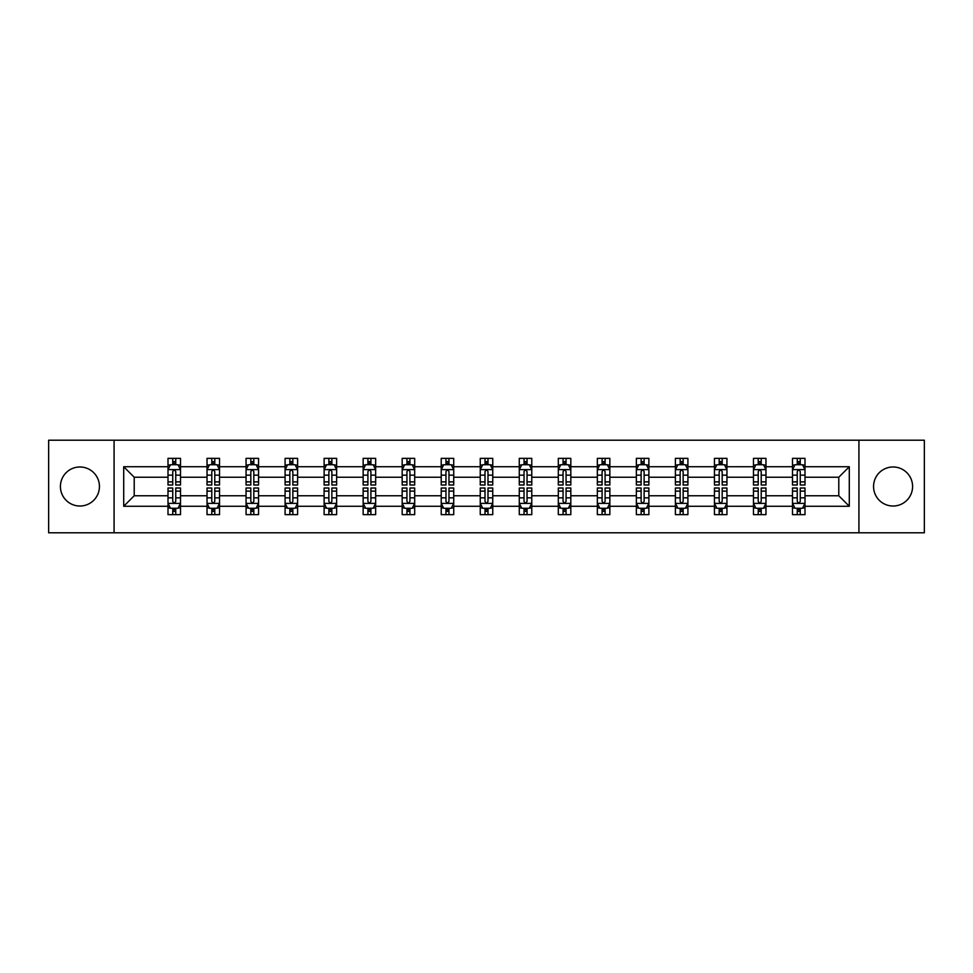 <?xml version="1.0" encoding="UTF-8"?>
<svg xmlns="http://www.w3.org/2000/svg" width="973" height="973" viewBox="0 0 973 973"><rect width="100%" height="100%" fill="white"/><g stroke="black" fill="none" stroke-linecap="round" stroke-linejoin="round"><path stroke-width="1.46" d="M893.08 466.979A19.521 19.521 0 0 0 873.559 486.5A19.521 19.521 0 0 0 893.08 506.021A19.521 19.521 0 0 0 912.589 486.5A19.521 19.521 0 0 0 893.08 466.979M79.92 466.979A19.521 19.521 0 0 0 60.411 486.5A19.521 19.521 0 0 0 79.92 506.021A19.521 19.521 0 0 0 99.441 486.5A19.521 19.521 0 0 0 79.92 466.979M858.928 532.79L924.35 532.79L924.35 440.21L858.928 440.21L858.928 532.79L114.072 532.79L114.072 440.21L48.65 440.21L48.65 532.79L114.072 532.79M804.999 506.264L804.999 495.756L838.787 495.756L849.295 506.264L804.999 506.264L804.999 514.644L800.256 514.644L800.256 508.271M858.928 440.21L114.072 440.21M792.496 506.264L765.97 506.264L765.97 495.756L792.496 495.756L792.496 514.644L804.999 514.644L804.999 507.967L802.652 507.967M765.97 506.264L765.97 514.644L761.214 514.644L761.214 508.271M753.467 506.264L726.94 506.264L726.94 495.756L753.467 495.756L753.467 514.644L765.97 514.644L765.97 507.967L763.623 507.967M726.94 506.264L726.94 514.644L722.185 514.644L722.185 508.271M714.437 506.264L687.911 506.264L687.911 495.756L714.437 495.756L714.437 514.644L726.94 514.644L726.94 507.967L724.593 507.967M687.911 506.264L687.911 514.644L683.155 514.644L683.155 508.271M675.396 506.264L648.882 506.264L648.882 495.756L675.396 495.756L675.396 514.644L687.911 514.644L687.911 507.967L685.564 507.967M648.882 506.264L648.882 514.644L644.126 514.644L644.126 508.271M636.366 506.264L609.852 506.264L609.852 495.756L636.366 495.756L636.366 514.644L648.882 514.644L648.882 507.967L646.522 507.967M609.852 506.264L609.852 514.644L605.097 514.644L605.097 508.271M597.337 506.264L570.823 506.264L570.823 495.756L597.337 495.756L597.337 514.644L609.852 514.644L609.852 507.967L607.493 507.967M570.823 506.264L570.823 514.644L566.067 514.644L566.067 508.271M558.307 506.264L531.781 506.264L531.781 495.756L558.307 495.756L558.307 514.644L570.823 514.644L570.823 507.967L568.463 507.967M531.781 506.264L531.781 514.644L527.038 514.644L527.038 508.271M519.278 506.264L492.752 506.264L492.752 495.756L519.278 495.756L519.278 514.644L531.781 514.644L531.781 507.967L529.434 507.967M492.752 506.264L492.752 514.644L487.996 514.644L487.996 508.271M480.248 506.264L453.722 506.264L453.722 495.756L480.248 495.756L480.248 514.644L492.752 514.644L492.752 507.967L490.404 507.967M453.722 506.264L453.722 514.644L448.967 514.644L448.967 508.271M441.219 506.264L414.693 506.264L414.693 495.756L441.219 495.756L441.219 514.644L453.722 514.644L453.722 507.967L451.375 507.967M414.693 506.264L414.693 514.644L409.937 514.644L409.937 508.271M402.177 506.264L375.663 506.264L375.663 495.756L402.177 495.756L402.177 514.644L414.693 514.644L414.693 507.967L412.345 507.967M375.663 506.264L375.663 514.644L370.908 514.644L370.908 508.271M363.148 506.264L336.634 506.264L336.634 495.756L363.148 495.756L363.148 514.644L375.663 514.644L375.663 507.967L373.304 507.967M336.634 506.264L336.634 514.644L331.878 514.644L331.878 508.271M324.118 506.264L297.604 506.264L297.604 495.756L324.118 495.756L324.118 514.644L336.634 514.644L336.634 507.967L334.274 507.967M297.604 506.264L297.604 514.644L292.849 514.644L292.849 508.271M285.089 506.264L258.563 506.264L258.563 495.756L285.089 495.756L285.089 514.644L297.604 514.644L297.604 507.967L295.245 507.967M258.563 506.264L258.563 514.644L253.819 514.644L253.819 508.271M246.06 506.264L219.533 506.264L219.533 495.756L246.06 495.756L246.06 514.644L258.563 514.644L258.563 507.967L256.215 507.967M219.533 506.264L219.533 514.644L214.778 514.644L214.778 508.271M207.03 506.264L180.504 506.264L180.504 495.756L207.03 495.756L207.03 514.644L219.533 514.644L219.533 507.967L217.186 507.967M180.504 506.264L180.504 514.644L175.748 514.644L175.748 508.271M168.001 506.264L123.705 506.264L123.705 466.736L168.001 466.736L168.001 477.244L134.213 477.244L134.213 495.756L168.001 495.756L168.001 514.644L180.504 514.644L180.504 507.967L178.156 507.967M170.348 465.033L168.001 465.033L168.001 458.356L168.001 466.736M172.744 464.729L172.744 458.356L168.001 458.356L180.504 458.356L180.504 466.736L207.03 466.736L207.03 458.356L219.533 458.356L219.533 466.736L246.06 466.736L246.06 458.356L258.563 458.356L258.563 466.736L285.089 466.736L285.089 458.356L297.604 458.356L297.604 466.736L324.118 466.736L324.118 458.356L336.634 458.356L336.634 466.736L363.148 466.736L363.148 458.356L375.663 458.356L375.663 466.736L402.177 466.736L402.177 458.356L414.693 458.356L414.693 466.736L441.219 466.736L441.219 458.356L453.722 458.356L453.722 466.736L480.248 466.736L480.248 458.356L492.752 458.356L492.752 466.736L519.278 466.736L519.278 458.356L531.781 458.356L531.781 466.736L558.307 466.736L558.307 458.356L570.823 458.356L570.823 466.736L597.337 466.736L597.337 458.356L609.852 458.356L609.852 466.736L636.366 466.736L636.366 458.356L648.882 458.356L648.882 466.736L675.396 466.736L675.396 458.356L687.911 458.356L687.911 466.736L714.437 466.736L714.437 458.356L726.94 458.356L726.94 466.736L753.467 466.736L753.467 458.356L765.97 458.356L765.97 466.736L792.496 466.736L792.496 458.356L804.999 458.356L804.999 466.736L849.295 466.736L849.295 506.264M792.496 466.736L792.496 477.244L765.97 477.244L765.97 466.736M753.467 466.736L753.467 477.244L726.94 477.244L726.94 466.736M714.437 466.736L714.437 477.244L687.911 477.244L687.911 466.736M675.396 466.736L675.396 477.244L648.882 477.244L648.882 466.736M636.366 466.736L636.366 477.244L609.852 477.244L609.852 466.736M597.337 466.736L597.337 477.244L570.823 477.244L570.823 466.736M558.307 466.736L558.307 477.244L531.781 477.244L531.781 466.736M519.278 466.736L519.278 477.244L492.752 477.244L492.752 466.736M480.248 466.736L480.248 477.244L453.722 477.244L453.722 466.736M441.219 466.736L441.219 477.244L414.693 477.244L414.693 466.736M402.177 466.736L402.177 477.244L375.663 477.244L375.663 466.736M363.148 466.736L363.148 477.244L336.634 477.244L336.634 466.736M324.118 466.736L324.118 477.244L297.604 477.244L297.604 466.736M285.089 466.736L285.089 477.244L258.563 477.244L258.563 466.736M246.06 466.736L246.06 477.244L219.533 477.244L219.533 466.736M207.03 466.736L207.03 477.244L180.504 477.244L180.504 466.736M123.705 466.736L134.213 477.244M838.787 495.756L838.787 477.244L804.999 477.244L804.999 466.736M797.252 464.608L800.256 464.608M758.222 464.608L761.214 464.608M719.181 464.608L722.185 464.608M680.151 464.608L683.155 464.608M641.122 464.608L644.126 464.608M602.092 464.608L605.097 464.608M563.063 464.608L566.067 464.608M524.033 464.608L527.038 464.608M485.004 464.608L487.996 464.608M445.962 464.608L448.967 464.608M406.933 464.608L409.937 464.608M367.903 464.608L370.908 464.608M328.874 464.608L331.878 464.608M289.845 464.608L292.849 464.608M250.815 464.608L253.819 464.608M211.786 464.608L214.778 464.608M172.744 464.608L175.748 464.608M172.744 508.393L175.748 508.393M211.786 508.393L214.778 508.393M250.815 508.393L253.819 508.393M289.845 508.393L292.849 508.393M328.874 508.393L331.878 508.393M367.903 508.393L370.908 508.393M406.933 508.393L409.937 508.393M445.962 508.393L448.967 508.393M485.004 508.393L487.996 508.393M524.033 508.393L527.038 508.393M563.063 508.393L566.067 508.393M602.092 508.393L605.097 508.393M641.122 508.393L644.126 508.393M680.151 508.393L683.155 508.393M719.181 508.393L722.185 508.393M758.222 508.393L761.214 508.393M797.252 508.393L800.256 508.393M134.213 495.756L123.705 506.264M849.295 466.736L838.787 477.244M175.748 461.603L172.744 461.603M168.001 481.866L168.001 485.004L172.744 485.004L172.744 481.866L168.001 481.866L168.001 477.244M180.504 477.244L180.504 485.004L175.748 485.004L175.748 471.613C174.751 469.679 173.753 469.679 172.744 471.613L172.744 481.866M178.156 465.033L180.504 465.033L180.504 458.356L175.748 458.356L175.748 464.729M180.504 469.74L177.998 464.729L170.494 464.729L168.001 469.74M172.744 511.397L175.748 511.397M180.504 491.134L180.504 487.996L175.748 487.996L175.748 491.134L180.504 491.134L180.504 495.756M168.001 495.756L168.001 487.996L172.744 487.996L172.744 501.387C173.753 503.321 174.751 503.321 175.748 501.387L175.748 491.134M170.348 507.967L168.001 507.967L168.001 514.644L172.744 514.644L172.744 508.271M168.001 503.26L170.494 508.271L177.998 508.271L180.504 503.26M214.778 461.603L211.786 461.603M209.377 465.033L207.03 465.033L207.03 458.356L211.786 458.356L211.786 464.729M207.03 481.866L207.03 485.004L211.786 485.004L211.786 481.866L207.03 481.866L207.03 477.244M219.533 477.244L219.533 485.004L214.778 485.004L214.778 471.613C213.78 469.679 212.783 469.679 211.786 471.613L211.786 481.866M217.186 465.033L219.533 465.033L219.533 458.356L214.778 458.356L214.778 464.729M219.533 469.74L217.04 464.729L209.523 464.729L207.03 469.74M253.819 461.603L250.815 461.603M248.407 465.033L246.06 465.033L246.06 458.356L250.815 458.356L250.815 464.729M246.06 481.866L246.06 485.004L250.815 485.004L250.815 481.866L246.06 481.866L246.06 477.244M258.563 477.244L258.563 485.004L253.819 485.004L253.819 471.613C252.81 469.679 251.812 469.679 250.815 471.613L250.815 481.866M256.215 465.033L258.563 465.033L258.563 458.356L253.819 458.356L253.819 464.729M258.563 469.74L256.069 464.729L248.565 464.729L246.06 469.74M211.786 511.397L214.778 511.397M219.533 491.134L219.533 487.996L214.778 487.996L214.778 491.134L219.533 491.134L219.533 495.756M207.03 495.756L207.03 487.996L211.786 487.996L211.786 501.387C212.783 503.321 213.78 503.321 214.778 501.387L214.778 491.134M209.377 507.967L207.03 507.967L207.03 514.644L211.786 514.644L211.786 508.271M207.03 503.26L209.523 508.271L217.04 508.271L219.533 503.26M250.815 511.397L253.819 511.397M258.563 491.134L258.563 487.996L253.819 487.996L253.819 491.134L258.563 491.134L258.563 495.756M246.06 495.756L246.06 487.996L250.815 487.996L250.815 501.387C251.812 503.321 252.81 503.321 253.819 501.387L253.819 491.134M248.407 507.967L246.06 507.967L246.06 514.644L250.815 514.644L250.815 508.271M246.06 503.26L248.565 508.271L256.069 508.271L258.563 503.26M292.849 461.603L289.845 461.603M287.436 465.033L285.089 465.033L285.089 458.356L289.845 458.356L289.845 464.729M285.089 481.866L285.089 485.004L289.845 485.004L289.845 481.866L285.089 481.866L285.089 477.244M297.604 477.244L297.604 485.004L292.849 485.004L292.849 471.613C291.851 469.679 290.842 469.679 289.845 471.613L289.845 481.866M295.245 465.033L297.604 465.033L297.604 458.356L292.849 458.356L292.849 464.729M297.604 469.74L295.099 464.729L287.594 464.729L285.089 469.74M289.845 511.397L292.849 511.397M297.604 491.134L297.604 487.996L292.849 487.996L292.849 491.134L297.604 491.134L297.604 495.756M285.089 495.756L285.089 487.996L289.845 487.996L289.845 501.387C290.842 503.321 291.839 503.321 292.849 501.387L292.849 491.134M287.436 507.967L285.089 507.967L285.089 514.644L289.845 514.644L289.845 508.271M285.089 503.26L287.594 508.271L295.099 508.271L297.604 503.26M331.878 461.603L328.874 461.603M326.478 465.033L324.118 465.033L324.118 458.356L328.874 458.356L328.874 464.729M324.118 481.866L324.118 485.004L328.874 485.004L328.874 481.866L324.118 481.866L324.118 477.244M336.634 477.244L336.634 485.004L331.878 485.004L331.878 471.613C330.881 469.679 329.871 469.679 328.874 471.613L328.874 481.866M334.274 465.033L336.634 465.033L336.634 458.356L331.878 458.356L331.878 464.729M336.634 469.74L334.128 464.729L326.624 464.729L324.118 469.74M328.874 511.397L331.878 511.397M336.634 491.134L336.634 487.996L331.878 487.996L331.878 491.134L336.634 491.134L336.634 495.756M324.118 495.756L324.118 487.996L328.874 487.996L328.874 501.387C329.871 503.321 330.869 503.321 331.878 501.387L331.878 491.134M326.478 507.967L324.118 507.967L324.118 514.644L328.874 514.644L328.874 508.271M324.118 503.26L326.624 508.271L334.128 508.271L336.634 503.26M370.908 461.603L367.903 461.603M365.507 465.033L363.148 465.033L363.148 458.356L367.903 458.356L367.903 464.729M363.148 481.866L363.148 485.004L367.903 485.004L367.903 481.866L363.148 481.866L363.148 477.244M375.663 477.244L375.663 485.004L370.908 485.004L370.908 471.613C369.91 469.679 368.913 469.679 367.903 471.613L367.903 481.866M373.304 465.033L375.663 465.033L375.663 458.356L370.908 458.356L370.908 464.729M375.663 469.74L373.158 464.729L365.653 464.729L363.148 469.74M367.903 511.397L370.908 511.397M375.663 491.134L375.663 487.996L370.908 487.996L370.908 491.134L375.663 491.134L375.663 495.756M363.148 495.756L363.148 487.996L367.903 487.996L367.903 501.387C368.901 503.321 369.91 503.321 370.908 501.387L370.908 491.134M365.507 507.967L363.148 507.967L363.148 514.644L367.903 514.644L367.903 508.271M363.148 503.26L365.653 508.271L373.158 508.271L375.663 503.26M409.937 461.603L406.933 461.603M404.537 465.033L402.177 465.033L402.177 458.356L406.933 458.356L406.933 464.729M402.177 481.866L402.177 485.004L406.933 485.004L406.933 481.866L402.177 481.866L402.177 477.244M414.693 477.244L414.693 485.004L409.937 485.004L409.937 471.613C408.94 469.679 407.942 469.679 406.933 471.613L406.933 481.866M412.345 465.033L414.693 465.033L414.693 458.356L409.937 458.356L409.937 464.729M414.693 469.74L412.187 464.729L404.683 464.729L402.177 469.74M406.933 511.397L409.937 511.397M414.693 491.134L414.693 487.996L409.937 487.996L409.937 491.134L414.693 491.134L414.693 495.756M402.177 495.756L402.177 487.996L406.933 487.996L406.933 501.387C407.93 503.321 408.94 503.321 409.937 501.387L409.937 491.134M404.537 507.967L402.177 507.967L402.177 514.644L406.933 514.644L406.933 508.271M402.177 503.26L404.683 508.271L412.187 508.271L414.693 503.26M448.967 461.603L445.962 461.603M443.566 465.033L441.219 465.033L441.219 458.356L445.962 458.356L445.962 464.729M441.219 481.866L441.219 485.004L445.962 485.004L445.962 481.866L441.219 481.866L441.219 477.244M453.722 477.244L453.722 485.004L448.967 485.004L448.967 471.613C447.969 469.679 446.972 469.679 445.962 471.613L445.962 481.866M451.375 465.033L453.722 465.033L453.722 458.356L448.967 458.356L448.967 464.729M453.722 469.74L451.217 464.729L443.712 464.729L441.219 469.74M445.962 511.397L448.967 511.397M453.722 491.134L453.722 487.996L448.967 487.996L448.967 491.134L453.722 491.134L453.722 495.756M441.219 495.756L441.219 487.996L445.962 487.996L445.962 501.387C446.972 503.321 447.969 503.321 448.967 501.387L448.967 491.134M443.566 507.967L441.219 507.967L441.219 514.644L445.962 514.644L445.962 508.271M441.219 503.26L443.712 508.271L451.217 508.271L453.722 503.26M487.996 461.603L485.004 461.603M482.596 465.033L480.248 465.033L480.248 458.356L485.004 458.356L485.004 464.729M480.248 481.866L480.248 485.004L485.004 485.004L485.004 481.866L480.248 481.866L480.248 477.244M492.752 477.244L492.752 485.004L487.996 485.004L487.996 471.613C486.999 469.679 486.001 469.679 485.004 471.613L485.004 481.866M490.404 465.033L492.752 465.033L492.752 458.356L487.996 458.356L487.996 464.729M492.752 469.74L490.258 464.729L482.742 464.729L480.248 469.74M485.004 511.397L487.996 511.397M492.752 491.134L492.752 487.996L487.996 487.996L487.996 491.134L492.752 491.134L492.752 495.756M480.248 495.756L480.248 487.996L485.004 487.996L485.004 501.387C486.001 503.321 486.999 503.321 487.996 501.387L487.996 491.134M482.596 507.967L480.248 507.967L480.248 514.644L485.004 514.644L485.004 508.271M480.248 503.26L482.742 508.271L490.258 508.271L492.752 503.26M527.038 461.603L524.033 461.603M521.625 465.033L519.278 465.033L519.278 458.356L524.033 458.356L524.033 464.729M519.278 481.866L519.278 485.004L524.033 485.004L524.033 481.866L519.278 481.866L519.278 477.244M531.781 477.244L531.781 485.004L527.038 485.004L527.038 471.613C526.028 469.679 525.031 469.679 524.033 471.613L524.033 481.866M529.434 465.033L531.781 465.033L531.781 458.356L527.038 458.356L527.038 464.729M531.781 469.74L529.288 464.729L521.783 464.729L519.278 469.74M524.033 511.397L527.038 511.397M531.781 491.134L531.781 487.996L527.038 487.996L527.038 491.134L531.781 491.134L531.781 495.756M519.278 495.756L519.278 487.996L524.033 487.996L524.033 501.387C525.031 503.321 526.028 503.321 527.038 501.387L527.038 491.134M521.625 507.967L519.278 507.967L519.278 514.644L524.033 514.644L524.033 508.271M519.278 503.26L521.783 508.271L529.288 508.271L531.781 503.26M566.067 461.603L563.063 461.603M560.655 465.033L558.307 465.033L558.307 458.356L563.063 458.356L563.063 464.729M558.307 481.866L558.307 485.004L563.063 485.004L563.063 481.866L558.307 481.866L558.307 477.244M570.823 477.244L570.823 485.004L566.067 485.004L566.067 471.613C565.07 469.679 564.06 469.679 563.063 471.613L563.063 481.866M568.463 465.033L570.823 465.033L570.823 458.356L566.067 458.356L566.067 464.729M570.823 469.74L568.317 464.729L560.813 464.729L558.307 469.74M563.063 511.397L566.067 511.397M570.823 491.134L570.823 487.996L566.067 487.996L566.067 491.134L570.823 491.134L570.823 495.756M558.307 495.756L558.307 487.996L563.063 487.996L563.063 501.387C564.06 503.321 565.058 503.321 566.067 501.387L566.067 491.134M560.655 507.967L558.307 507.967L558.307 514.644L563.063 514.644L563.063 508.271M558.307 503.26L560.813 508.271L568.317 508.271L570.823 503.26M605.097 461.603L602.092 461.603M599.696 465.033L597.337 465.033L597.337 458.356L602.092 458.356L602.092 464.729M597.337 481.866L597.337 485.004L602.092 485.004L602.092 481.866L597.337 481.866L597.337 477.244M609.852 477.244L609.852 485.004L605.097 485.004L605.097 471.613C604.099 469.679 603.09 469.679 602.092 471.613L602.092 481.866M607.493 465.033L609.852 465.033L609.852 458.356L605.097 458.356L605.097 464.729M609.852 469.74L607.347 464.729L599.842 464.729L597.337 469.74M602.092 511.397L605.097 511.397M609.852 491.134L609.852 487.996L605.097 487.996L605.097 491.134L609.852 491.134L609.852 495.756M597.337 495.756L597.337 487.996L602.092 487.996L602.092 501.387C603.09 503.321 604.087 503.321 605.097 501.387L605.097 491.134M599.696 507.967L597.337 507.967L597.337 514.644L602.092 514.644L602.092 508.271M597.337 503.26L599.842 508.271L607.347 508.271L609.852 503.26M644.126 461.603L641.122 461.603M638.726 465.033L636.366 465.033L636.366 458.356L641.122 458.356L641.122 464.729M636.366 481.866L636.366 485.004L641.122 485.004L641.122 481.866L636.366 481.866L636.366 477.244M648.882 477.244L648.882 485.004L644.126 485.004L644.126 471.613C643.129 469.679 642.131 469.679 641.122 471.613L641.122 481.866M646.522 465.033L648.882 465.033L648.882 458.356L644.126 458.356L644.126 464.729M648.882 469.74L646.376 464.729L638.872 464.729L636.366 469.74M641.122 511.397L644.126 511.397M648.882 491.134L648.882 487.996L644.126 487.996L644.126 491.134L648.882 491.134L648.882 495.756M636.366 495.756L636.366 487.996L641.122 487.996L641.122 501.387C642.119 503.321 643.129 503.321 644.126 501.387L644.126 491.134M638.726 507.967L636.366 507.967L636.366 514.644L641.122 514.644L641.122 508.271M636.366 503.26L638.872 508.271L646.376 508.271L648.882 503.26M683.155 461.603L680.151 461.603M677.755 465.033L675.396 465.033L675.396 458.356L680.151 458.356L680.151 464.729M675.396 481.866L675.396 485.004L680.151 485.004L680.151 481.866L675.396 481.866L675.396 477.244M687.911 477.244L687.911 485.004L683.155 485.004L683.155 471.613C682.158 469.679 681.161 469.679 680.151 471.613L680.151 481.866M685.564 465.033L687.911 465.033L687.911 458.356L683.155 458.356L683.155 464.729M687.911 469.74L685.406 464.729L677.901 464.729L675.396 469.74M680.151 511.397L683.155 511.397M687.911 491.134L687.911 487.996L683.155 487.996L683.155 491.134L687.911 491.134L687.911 495.756M675.396 495.756L675.396 487.996L680.151 487.996L680.151 501.387C681.149 503.321 682.158 503.321 683.155 501.387L683.155 491.134M677.755 507.967L675.396 507.967L675.396 514.644L680.151 514.644L680.151 508.271M675.396 503.26L677.901 508.271L685.406 508.271L687.911 503.26M722.185 461.603L719.181 461.603M716.785 465.033L714.437 465.033L714.437 458.356L719.181 458.356L719.181 464.729M714.437 481.866L714.437 485.004L719.181 485.004L719.181 481.866L714.437 481.866L714.437 477.244M726.94 477.244L726.94 485.004L722.185 485.004L722.185 471.613C721.188 469.679 720.19 469.679 719.181 471.613L719.181 481.866M724.593 465.033L726.94 465.033L726.94 458.356L722.185 458.356L722.185 464.729M726.94 469.74L724.435 464.729L716.931 464.729L714.437 469.74M719.181 511.397L722.185 511.397M726.94 491.134L726.94 487.996L722.185 487.996L722.185 491.134L726.94 491.134L726.94 495.756M714.437 495.756L714.437 487.996L719.181 487.996L719.181 501.387C720.19 503.321 721.188 503.321 722.185 501.387L722.185 491.134M716.785 507.967L714.437 507.967L714.437 514.644L719.181 514.644L719.181 508.271M714.437 503.26L716.931 508.271L724.435 508.271L726.94 503.26M761.214 461.603L758.222 461.603M755.814 465.033L753.467 465.033L753.467 458.356L758.222 458.356L758.222 464.729M753.467 481.866L753.467 485.004L758.222 485.004L758.222 481.866L753.467 481.866L753.467 477.244M765.97 477.244L765.97 485.004L761.214 485.004L761.214 471.613C760.217 469.679 759.22 469.679 758.222 471.613L758.222 481.866M763.623 465.033L765.97 465.033L765.97 458.356L761.214 458.356L761.214 464.729M765.97 469.74L763.477 464.729L755.96 464.729L753.467 469.74M758.222 511.397L761.214 511.397M765.97 491.134L765.97 487.996L761.214 487.996L761.214 491.134L765.97 491.134L765.97 495.756M753.467 495.756L753.467 487.996L758.222 487.996L758.222 501.387C759.22 503.321 760.217 503.321 761.214 501.387L761.214 491.134M755.814 507.967L753.467 507.967L753.467 514.644L758.222 514.644L758.222 508.271M753.467 503.26L755.96 508.271L763.477 508.271L765.97 503.26M800.256 461.603L797.252 461.603M794.844 465.033L792.496 465.033L792.496 458.356L797.252 458.356L797.252 464.729M792.496 481.866L792.496 485.004L797.252 485.004L797.252 481.866L792.496 481.866L792.496 477.244M804.999 477.244L804.999 485.004L800.256 485.004L800.256 471.613C799.247 469.679 798.249 469.679 797.252 471.613L797.252 481.866M802.652 465.033L804.999 465.033L804.999 458.356L800.256 458.356L800.256 464.729M804.999 469.74L802.506 464.729L795.002 464.729L792.496 469.74M797.252 511.397L800.256 511.397M804.999 491.134L804.999 487.996L800.256 487.996L800.256 491.134L804.999 491.134L804.999 495.756M792.496 495.756L792.496 487.996L797.252 487.996L797.252 501.387C798.249 503.321 799.247 503.321 800.256 501.387L800.256 491.134M794.844 507.967L792.496 507.967L792.496 514.644L797.252 514.644L797.252 508.271M792.496 503.26L795.002 508.271L802.506 508.271L804.999 503.26M180.443 469.606L168.061 469.606M180.504 481.866L175.748 481.866M172.744 475.152L168.001 475.152M180.504 475.152L175.748 475.152M175.748 463.197L172.744 463.197M168.061 503.394L180.443 503.394M168.001 491.134L172.744 491.134M175.748 497.848L180.504 497.848M168.001 497.848L172.744 497.848M172.744 509.803L175.748 509.803M219.472 469.606L207.091 469.606M219.533 481.866L214.778 481.866M211.786 475.152L207.03 475.152M219.533 475.152L214.778 475.152M214.778 463.197L211.786 463.197M258.502 469.606L246.12 469.606M258.563 481.866L253.819 481.866M250.815 475.152L246.06 475.152M258.563 475.152L253.819 475.152M253.819 463.197L250.815 463.197M207.091 503.394L219.472 503.394M207.03 491.134L211.786 491.134M214.778 497.848L219.533 497.848M207.03 497.848L211.786 497.848M211.786 509.803L214.778 509.803M246.12 503.394L258.502 503.394M246.06 491.134L250.815 491.134M253.819 497.848L258.563 497.848M246.06 497.848L250.815 497.848M250.815 509.803L253.819 509.803M297.531 469.606L285.15 469.606M297.604 481.866L292.849 481.866M289.845 475.152L285.089 475.152M297.604 475.152L292.849 475.152M292.849 463.197L289.845 463.197M285.15 503.394L297.531 503.394M285.089 491.134L289.845 491.134M292.849 497.848L297.604 497.848M285.089 497.848L289.845 497.848M289.845 509.803L292.849 509.803M336.573 469.606L324.179 469.606M336.634 481.866L331.878 481.866M328.874 475.152L324.118 475.152M336.634 475.152L331.878 475.152M331.878 463.197L328.874 463.197M324.179 503.394L336.573 503.394M324.118 491.134L328.874 491.134M331.878 497.848L336.634 497.848M324.118 497.848L328.874 497.848M328.874 509.803L331.878 509.803M375.602 469.606L363.209 469.606M375.663 481.866L370.908 481.866M367.903 475.152L363.148 475.152M375.663 475.152L370.908 475.152M370.908 463.197L367.903 463.197M363.209 503.394L375.602 503.394M363.148 491.134L367.903 491.134M370.908 497.848L375.663 497.848M363.148 497.848L367.903 497.848M367.903 509.803L370.908 509.803M414.632 469.606L402.25 469.606M414.693 481.866L409.937 481.866M406.933 475.152L402.177 475.152M414.693 475.152L409.937 475.152M409.937 463.197L406.933 463.197M402.25 503.394L414.632 503.394M402.177 491.134L406.933 491.134M409.937 497.848L414.693 497.848M402.177 497.848L406.933 497.848M406.933 509.803L409.937 509.803M453.661 469.606L441.28 469.606M453.722 481.866L448.967 481.866M445.962 475.152L441.219 475.152M453.722 475.152L448.967 475.152M448.967 463.197L445.962 463.197M441.28 503.394L453.661 503.394M441.219 491.134L445.962 491.134M448.967 497.848L453.722 497.848M441.219 497.848L445.962 497.848M445.962 509.803L448.967 509.803M492.691 469.606L480.309 469.606M492.752 481.866L487.996 481.866M485.004 475.152L480.248 475.152M492.752 475.152L487.996 475.152M487.996 463.197L485.004 463.197M480.309 503.394L492.691 503.394M480.248 491.134L485.004 491.134M487.996 497.848L492.752 497.848M480.248 497.848L485.004 497.848M485.004 509.803L487.996 509.803M531.72 469.606L519.339 469.606M531.781 481.866L527.038 481.866M524.033 475.152L519.278 475.152M531.781 475.152L527.038 475.152M527.038 463.197L524.033 463.197M519.339 503.394L531.72 503.394M519.278 491.134L524.033 491.134M527.038 497.848L531.781 497.848M519.278 497.848L524.033 497.848M524.033 509.803L527.038 509.803M570.75 469.606L558.368 469.606M570.823 481.866L566.067 481.866M563.063 475.152L558.307 475.152M570.823 475.152L566.067 475.152M566.067 463.197L563.063 463.197M558.368 503.394L570.75 503.394M558.307 491.134L563.063 491.134M566.067 497.848L570.823 497.848M558.307 497.848L563.063 497.848M563.063 509.803L566.067 509.803M609.791 469.606L597.398 469.606M609.852 481.866L605.097 481.866M602.092 475.152L597.337 475.152M609.852 475.152L605.097 475.152M605.097 463.197L602.092 463.197M597.398 503.394L609.791 503.394M597.337 491.134L602.092 491.134M605.097 497.848L609.852 497.848M597.337 497.848L602.092 497.848M602.092 509.803L605.097 509.803M648.821 469.606L636.427 469.606M648.882 481.866L644.126 481.866M641.122 475.152L636.366 475.152M648.882 475.152L644.126 475.152M644.126 463.197L641.122 463.197M636.427 503.394L648.821 503.394M636.366 491.134L641.122 491.134M644.126 497.848L648.882 497.848M636.366 497.848L641.122 497.848M641.122 509.803L644.126 509.803M687.85 469.606L675.469 469.606M687.911 481.866L683.155 481.866M680.151 475.152L675.396 475.152M687.911 475.152L683.155 475.152M683.155 463.197L680.151 463.197M675.469 503.394L687.85 503.394M675.396 491.134L680.151 491.134M683.155 497.848L687.911 497.848M675.396 497.848L680.151 497.848M680.151 509.803L683.155 509.803M726.88 469.606L714.498 469.606M726.94 481.866L722.185 481.866M719.181 475.152L714.437 475.152M726.94 475.152L722.185 475.152M722.185 463.197L719.181 463.197M714.498 503.394L726.88 503.394M714.437 491.134L719.181 491.134M722.185 497.848L726.94 497.848M714.437 497.848L719.181 497.848M719.181 509.803L722.185 509.803M765.909 469.606L753.528 469.606M765.97 481.866L761.214 481.866M758.222 475.152L753.467 475.152M765.97 475.152L761.214 475.152M761.214 463.197L758.222 463.197M753.528 503.394L765.909 503.394M753.467 491.134L758.222 491.134M761.214 497.848L765.97 497.848M753.467 497.848L758.222 497.848M758.222 509.803L761.214 509.803M804.939 469.606L792.557 469.606M804.999 481.866L800.256 481.866M797.252 475.152L792.496 475.152M804.999 475.152L800.256 475.152M800.256 463.197L797.252 463.197M792.557 503.394L804.939 503.394M792.496 491.134L797.252 491.134M800.256 497.848L804.999 497.848M792.496 497.848L797.252 497.848M797.252 509.803L800.256 509.803"/></g></svg>
